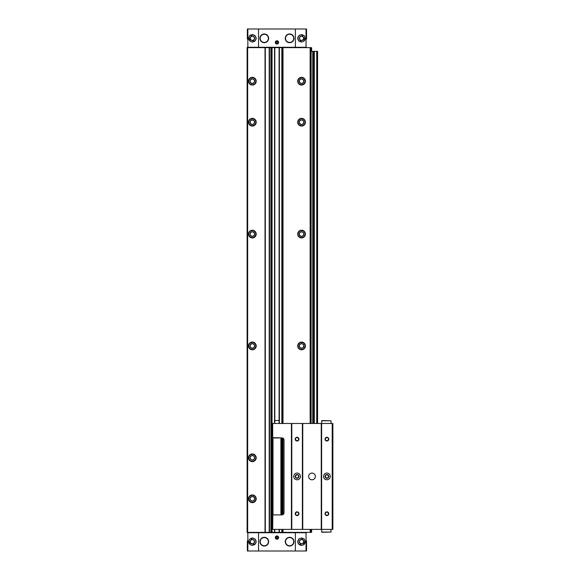 <?xml version="1.0" encoding="UTF-8"?>
<svg xmlns="http://www.w3.org/2000/svg" width="580" height="580" viewBox="0 0 580 580"><rect width="100%" height="100%" fill="white"/><g stroke="black" fill="none" stroke-linecap="round" stroke-linejoin="round"><path stroke-width="0.87" d="M306.552 39.07L306.552 29L247.348 29L247.348 39.07M306.552 540.93L306.552 551L247.348 551L247.348 540.93M306.552 532.73L247.348 532.73M254.663 544.598C256.628 542.655 256.628 540.705 254.663 538.762L252.344 537.95L248.827 542.916L254.663 544.598A3.726 3.726 0 0 0 254.663 538.762M258.528 29L258.528 47.27L247.348 47.27M254.663 41.238L248.827 39.563L252.344 34.597L254.663 35.402C256.628 37.345 256.628 39.295 254.663 41.238A3.726 3.726 0 0 0 254.663 35.402M306.552 47.27L258.528 47.27M299.236 35.402L301.556 34.59L305.073 39.556L299.236 41.238C297.272 39.295 297.272 37.352 299.236 35.402A3.726 3.726 0 0 0 299.236 41.238M299.236 538.762C297.272 540.705 297.272 542.648 299.236 544.598L305.073 542.916L301.556 537.95L299.236 538.762A3.726 3.726 0 0 0 299.236 544.598M310.51 423.48L310.51 47.64L247.124 47.64L247.124 532.36L247.268 47.64M311.627 529.373L311.627 532.36L247.268 532.36M310.51 47.64L311.627 47.64L311.627 51.373M310.51 532.36L310.51 529.373M301.556 342.07A3.857 3.857 0 0 1 304.899 347.855A3.857 3.857 0 0 1 298.214 347.855A3.857 3.857 0 0 1 301.556 342.07M301.556 230.216A3.857 3.857 0 0 1 304.899 236.002A3.857 3.857 0 0 1 298.214 236.002A3.857 3.857 0 0 1 301.556 230.216M301.556 118.356A3.857 3.857 0 0 1 304.899 124.142A3.857 3.857 0 0 1 298.214 124.142A3.857 3.857 0 0 1 301.556 118.356M301.556 77.343A3.857 3.857 0 0 1 304.899 83.128A3.857 3.857 0 0 1 298.214 83.128A3.857 3.857 0 0 1 301.556 77.343M269.192 532.36L269.192 47.64M265.314 532.36L265.314 47.64M252.344 342.07A3.857 3.857 0 0 1 255.686 347.855A3.857 3.857 0 0 1 249.001 347.855A3.857 3.857 0 0 1 252.344 342.07M252.344 453.93A3.857 3.857 0 0 1 255.686 459.715A3.857 3.857 0 0 1 249.001 459.715A3.857 3.857 0 0 1 252.344 453.93M252.344 77.343A3.857 3.857 0 0 1 255.686 83.128A3.857 3.857 0 0 1 249.001 83.128A3.857 3.857 0 0 1 252.344 77.343M252.344 494.943A3.857 3.857 0 0 1 255.686 500.728A3.857 3.857 0 0 1 249.001 500.728A3.857 3.857 0 0 1 252.344 494.943M252.344 230.216A3.857 3.857 0 0 1 255.686 236.002A3.857 3.857 0 0 1 249.001 236.002A3.857 3.857 0 0 1 252.344 230.216M252.344 118.356A3.857 3.857 0 0 1 255.686 124.142A3.857 3.857 0 0 1 249.001 124.142A3.857 3.857 0 0 1 252.344 118.356M247.718 532.73L247.718 532.36M306.182 532.73L306.182 532.36M276.95 535.934A1.638 1.638 0 0 1 278.371 538.399A1.638 1.638 0 0 1 275.529 538.399A1.638 1.638 0 0 1 276.95 535.934M264.27 537.312A4.364 4.364 0 0 1 268.054 543.859A4.364 4.364 0 0 1 260.493 543.859A4.364 4.364 0 0 1 264.27 537.312M289.63 537.312A4.364 4.364 0 0 1 293.407 543.859A4.364 4.364 0 0 1 285.846 543.859A4.364 4.364 0 0 1 289.63 537.312M247.718 47.27L247.718 47.64M306.182 47.27L306.182 47.64M276.95 40.781A1.638 1.638 0 0 1 278.371 43.246A1.638 1.638 0 0 1 275.529 43.246A1.638 1.638 0 0 1 276.95 40.781M289.63 33.959A4.364 4.364 0 0 1 293.407 40.506A4.364 4.364 0 0 1 285.846 40.506A4.364 4.364 0 0 1 289.63 33.959M264.27 33.959A4.364 4.364 0 0 1 268.054 40.506A4.364 4.364 0 0 1 260.493 40.506A4.364 4.364 0 0 1 264.27 33.959M252.344 118.487A3.726 3.726 0 0 1 255.57 124.076A3.726 3.726 0 0 1 249.11 124.076A3.726 3.726 0 0 1 252.344 118.487M252.344 119.9A2.313 2.313 0 0 1 254.344 123.373A2.313 2.313 0 0 1 250.343 123.373A2.313 2.313 0 0 1 252.344 119.9M252.344 120.053A2.16 2.16 0 0 1 254.214 123.293A2.16 2.16 0 0 1 250.466 123.293A2.16 2.16 0 0 1 252.344 120.053M252.344 230.34A3.726 3.726 0 0 1 255.57 235.937A3.726 3.726 0 0 1 249.11 235.937A3.726 3.726 0 0 1 252.344 230.34M252.344 231.761A2.313 2.313 0 0 1 254.344 235.226A2.313 2.313 0 0 1 250.343 235.226A2.313 2.313 0 0 1 252.344 231.761M252.344 231.906A2.16 2.16 0 0 1 254.214 235.154A2.16 2.16 0 0 1 250.466 235.154A2.16 2.16 0 0 1 252.344 231.906M252.344 495.073A3.726 3.726 0 0 1 255.57 500.663A3.726 3.726 0 0 1 249.11 500.663A3.726 3.726 0 0 1 252.344 495.073M252.344 496.487A2.313 2.313 0 0 1 254.344 499.953A2.313 2.313 0 0 1 250.343 499.953A2.313 2.313 0 0 1 252.344 496.487M252.344 496.639A2.16 2.16 0 0 1 254.214 499.88A2.16 2.16 0 0 1 250.466 499.88A2.16 2.16 0 0 1 252.344 496.639M252.344 77.474A3.726 3.726 0 0 1 255.57 83.063A3.726 3.726 0 0 1 249.11 83.063A3.726 3.726 0 0 1 252.344 77.474M252.344 78.887A2.313 2.313 0 0 1 254.344 82.353A2.313 2.313 0 0 1 250.343 82.353A2.313 2.313 0 0 1 252.344 78.887M252.344 79.039A2.16 2.16 0 0 1 254.214 82.28A2.16 2.16 0 0 1 250.466 82.28A2.16 2.16 0 0 1 252.344 79.039M252.344 454.06A3.726 3.726 0 0 1 255.57 459.65A3.726 3.726 0 0 1 249.11 459.65A3.726 3.726 0 0 1 252.344 454.06M252.344 455.474A2.313 2.313 0 0 1 254.344 458.939A2.313 2.313 0 0 1 250.343 458.939A2.313 2.313 0 0 1 252.344 455.474M252.344 455.626A2.16 2.16 0 0 1 254.214 458.867A2.16 2.16 0 0 1 250.466 458.867A2.16 2.16 0 0 1 252.344 455.626M252.344 342.2A3.726 3.726 0 0 1 255.57 347.79A3.726 3.726 0 0 1 249.11 347.79A3.726 3.726 0 0 1 252.344 342.2M252.344 343.614A2.313 2.313 0 0 1 254.344 347.087A2.313 2.313 0 0 1 250.343 347.087A2.313 2.313 0 0 1 252.344 343.614M252.344 343.766A2.16 2.16 0 0 1 254.214 347.007A2.16 2.16 0 0 1 250.466 347.007A2.16 2.16 0 0 1 252.344 343.766M301.556 77.474A3.726 3.726 0 0 1 304.79 83.063A3.726 3.726 0 0 1 298.33 83.063A3.726 3.726 0 0 1 301.556 77.474M301.556 78.887A2.313 2.313 0 0 1 303.558 82.353A2.313 2.313 0 0 1 299.555 82.353A2.313 2.313 0 0 1 301.556 78.887M301.556 79.039A2.16 2.16 0 0 1 303.434 82.28A2.16 2.16 0 0 1 299.686 82.28A2.16 2.16 0 0 1 301.556 79.039M301.556 118.487A3.726 3.726 0 0 1 304.79 124.076A3.726 3.726 0 0 1 298.33 124.076A3.726 3.726 0 0 1 301.556 118.487M301.556 119.9A2.313 2.313 0 0 1 303.558 123.373A2.313 2.313 0 0 1 299.555 123.373A2.313 2.313 0 0 1 301.556 119.9M301.556 120.053A2.16 2.16 0 0 1 303.434 123.293A2.16 2.16 0 0 1 299.686 123.293A2.16 2.16 0 0 1 301.556 120.053M301.556 230.34A3.726 3.726 0 0 1 304.79 235.937A3.726 3.726 0 0 1 298.33 235.937A3.726 3.726 0 0 1 301.556 230.34M301.556 231.761A2.313 2.313 0 0 1 303.558 235.226A2.313 2.313 0 0 1 299.555 235.226A2.313 2.313 0 0 1 301.556 231.761M301.556 231.906A2.16 2.16 0 0 1 303.434 235.154A2.16 2.16 0 0 1 299.686 235.154A2.16 2.16 0 0 1 301.556 231.906M301.556 342.2A3.726 3.726 0 0 1 304.79 347.79A3.726 3.726 0 0 1 298.33 347.79A3.726 3.726 0 0 1 301.556 342.2M301.556 343.614A2.313 2.313 0 0 1 303.558 347.087A2.313 2.313 0 0 1 299.555 347.087A2.313 2.313 0 0 1 301.556 343.614M301.556 343.766A2.16 2.16 0 0 1 303.434 347.007A2.16 2.16 0 0 1 299.686 347.007A2.16 2.16 0 0 1 301.556 343.766M304.254 539.103A3.726 3.726 0 0 1 304.71 539.683A3.726 3.726 0 0 0 304.254 539.103M304.703 543.678A3.726 3.726 0 0 1 303.173 545.04A3.726 3.726 0 0 0 304.703 543.678M301.15 545.389A3.726 3.726 0 0 1 300.454 545.236A3.726 3.726 0 0 0 301.15 545.389M301.556 539.625A2.052 2.052 0 0 1 303.333 542.706A2.052 2.052 0 0 1 299.78 542.706A2.052 2.052 0 0 1 301.556 539.625M304.116 35.612A3.726 3.726 0 0 1 304.71 36.322A3.726 3.726 0 0 0 304.116 35.612M304.703 40.325A3.726 3.726 0 0 1 304.348 40.796A3.726 3.726 0 0 0 304.703 40.325M301.658 42.05A3.726 3.726 0 0 1 301.15 42.028A3.726 3.726 0 0 0 301.658 42.05M301.158 34.611A3.726 3.726 0 0 1 301.556 34.59A3.726 3.726 0 0 0 301.158 34.611M301.556 36.272A2.052 2.052 0 0 1 303.333 39.346A2.052 2.052 0 0 1 299.78 39.346A2.052 2.052 0 0 1 301.556 36.272M252.749 34.619A3.726 3.726 0 0 1 253.453 34.764A3.726 3.726 0 0 0 252.749 34.619M252.749 42.028A3.726 3.726 0 0 1 252.271 42.05A3.726 3.726 0 0 0 252.749 42.028M249.19 36.33A3.726 3.726 0 0 1 250.727 34.959A3.726 3.726 0 0 0 249.19 36.33M252.344 36.272A2.052 2.052 0 0 1 254.12 39.346A2.052 2.052 0 0 1 250.567 39.346A2.052 2.052 0 0 1 252.344 36.272M252.344 537.95A3.726 3.726 0 0 1 252.742 537.972A3.726 3.726 0 0 0 252.344 537.95M252.344 539.625A2.052 2.052 0 0 1 254.12 542.706A2.052 2.052 0 0 1 250.567 542.706A2.052 2.052 0 0 1 252.344 539.625M276.95 536.246A1.334 1.334 0 0 1 278.103 538.24A1.334 1.334 0 0 1 275.797 538.24A1.334 1.334 0 0 1 276.95 536.246M276.95 536.406A1.167 1.167 0 0 1 277.965 538.16A1.167 1.167 0 0 1 275.935 538.16A1.167 1.167 0 0 1 276.95 536.406M276.95 536.717L276.203 537.145L276.203 538.008L276.95 538.436L277.697 538.008L277.697 537.145L276.95 536.717M276.95 41.093A1.334 1.334 0 0 1 278.103 43.087A1.334 1.334 0 0 1 275.797 43.087A1.334 1.334 0 0 1 276.95 41.093M276.95 41.252A1.167 1.167 0 0 1 277.965 43.007A1.167 1.167 0 0 1 275.935 43.007A1.167 1.167 0 0 1 276.95 41.252M276.95 41.564L276.203 41.992L276.203 42.855L276.95 43.282L277.697 42.855L277.697 41.992L276.95 41.564M317.594 423.48L317.594 51.373L316.731 51.373L316.731 423.48M314.345 423.48L314.345 51.373L316.731 51.373M314.345 51.373L310.51 51.373M313.381 423.48L313.381 51.373M312.743 423.48L312.743 51.373M311.141 423.48L311.141 51.373M281.199 514.909L272.477 514.909L272.477 437.951L281.423 437.951L281.423 514.909M280.901 514.612L280.901 438.248M272.999 514.612L272.999 438.248M279.096 420.5L274.804 420.5M281.199 437.951L272.702 437.951M332.209 423.48L332.209 529.373L332.876 529.373L332.876 423.48L272.477 423.48L272.477 437.661L281.8 437.878A2.24 2.24 0 0 1 284.033 440.111L284.033 512.669A2.24 2.24 0 0 1 281.8 514.909L272.702 514.909M272.702 514.996L272.702 529.373L272.846 514.909M321.69 532.056L321.69 529.373L321.69 532.056L331.013 532.056L331.013 529.373M321.69 420.797L321.69 423.48L321.69 420.797L331.013 420.797L331.013 423.48M326.91 437.276A1.863 1.863 0 0 1 328.526 440.075A1.863 1.863 0 0 1 325.3 440.075A1.863 1.863 0 0 1 326.91 437.276M326.91 511.85A1.863 1.863 0 0 1 328.526 514.649A1.863 1.863 0 0 1 325.3 514.649A1.863 1.863 0 0 1 326.91 511.85M326.91 473.07A3.357 3.357 0 0 1 329.817 478.108A3.357 3.357 0 0 1 324.01 478.108A3.357 3.357 0 0 1 326.91 473.07M332.209 529.373L321.617 529.373L321.617 423.48M321.617 529.373L321.248 529.373L321.248 423.48M311.996 473.07A3.357 3.357 0 0 1 314.904 478.108A3.357 3.357 0 0 1 309.089 478.108A3.357 3.357 0 0 1 311.996 473.07M321.248 529.373L302.753 529.373L302.753 423.48M302.753 529.373L302.376 529.373L302.376 423.48M297.083 437.276A1.863 1.863 0 0 1 298.7 440.075A1.863 1.863 0 0 1 295.466 440.075A1.863 1.863 0 0 1 297.083 437.276M297.083 511.85A1.863 1.863 0 0 1 298.7 514.649A1.863 1.863 0 0 1 295.466 514.649A1.863 1.863 0 0 1 297.083 511.85M297.083 473.07A3.357 3.357 0 0 1 299.99 478.108A3.357 3.357 0 0 1 294.176 478.108A3.357 3.357 0 0 1 297.083 473.07M302.376 529.373L291.791 529.373L291.791 423.48M291.791 529.373L291.414 529.373L291.414 423.48M291.414 529.373L272.702 529.373M326.91 474.563A1.863 1.863 0 0 1 328.526 477.362A1.863 1.863 0 0 1 325.3 477.362A1.863 1.863 0 0 1 326.91 474.563M326.91 474.889A1.544 1.544 0 0 1 328.251 477.202A1.544 1.544 0 0 1 325.576 477.202A1.544 1.544 0 0 1 326.91 474.889M297.083 474.889A1.544 1.544 0 0 1 298.417 477.202A1.544 1.544 0 0 1 295.749 477.202A1.544 1.544 0 0 1 297.083 474.889M297.083 474.563A1.863 1.863 0 0 1 298.7 477.362A1.863 1.863 0 0 1 295.466 477.362A1.863 1.863 0 0 1 297.083 474.563M326.91 512.176A1.544 1.544 0 0 1 328.251 514.482A1.544 1.544 0 0 1 325.576 514.482A1.544 1.544 0 0 1 326.91 512.176M326.91 437.603A1.544 1.544 0 0 1 328.251 439.915A1.544 1.544 0 0 1 325.576 439.915A1.544 1.544 0 0 1 326.91 437.603M297.083 512.176A1.544 1.544 0 0 1 298.417 514.482A1.544 1.544 0 0 1 295.749 514.482A1.544 1.544 0 0 1 297.083 512.176M297.083 437.603A1.544 1.544 0 0 1 298.417 439.915A1.544 1.544 0 0 1 295.749 439.915A1.544 1.544 0 0 1 297.083 437.603M321.914 420.572L331.013 420.797M321.914 532.28L331.013 532.056M275.087 437.878L278.813 437.878M289.63 34.22A4.104 4.104 0 0 1 293.175 40.375A4.104 4.104 0 0 1 286.078 40.375A4.104 4.104 0 0 1 289.63 34.22M289.63 537.58A4.104 4.104 0 0 1 293.175 543.728A4.104 4.104 0 0 1 286.078 543.728A4.104 4.104 0 0 1 289.63 537.58M264.27 34.22A4.104 4.104 0 0 1 267.822 40.375A4.104 4.104 0 0 1 260.724 40.375A4.104 4.104 0 0 1 264.27 34.22M264.27 537.58A4.104 4.104 0 0 1 267.822 543.728A4.104 4.104 0 0 1 260.724 543.728A4.104 4.104 0 0 1 264.27 537.58M258.528 551L258.528 532.73M247.856 551L247.856 532.73M247.856 29L247.856 47.27M295.372 29L295.372 47.27M306.044 29L306.044 47.27M306.044 551L306.044 532.73M295.372 551L295.372 532.73M311.474 51.373L311.474 47.64M311.474 532.36L311.474 529.373M310.655 532.36L310.655 529.373M310.655 51.373L310.655 47.64M310.133 532.36L310.133 529.373M310.133 423.48L310.133 47.64M283.004 532.36L283.004 529.373M283.004 514.554L283.004 438.226M283.004 423.48L283.004 47.64M282.873 532.36L282.873 529.373M282.873 514.634L282.873 438.154M282.873 423.48L282.873 47.64M282.482 532.36L282.482 529.373M282.482 514.801L282.482 437.987M282.482 423.48L282.482 47.64M281.837 532.36L281.837 529.373M281.837 514.909L281.837 437.878M281.837 423.48L281.837 47.64M279.371 532.36L279.371 529.373M279.371 423.48L279.371 47.64M279.226 532.36L279.226 529.373M279.226 423.48L279.226 47.64M279.096 532.36L279.096 529.373L279.096 532.36M279.096 423.48L279.096 47.64L279.096 423.48M274.804 532.36L274.804 529.373L274.804 532.36M274.804 423.48L274.804 47.64L274.804 423.48M274.673 532.36L274.673 529.373M274.673 423.48L274.673 47.64M274.529 532.36L274.529 529.373M274.529 423.48L274.529 47.64M272.063 532.36L272.063 47.64M271.418 532.36L271.418 47.64M271.027 532.36L271.027 47.64M270.896 532.36L270.896 47.64M269.49 532.36L269.49 47.64M265.017 532.36L265.017 47.64M247.645 532.36L247.645 47.64M248.225 532.73L248.225 532.36M258.905 532.73L258.905 532.36M294.995 532.73L294.995 532.36M305.674 532.73L305.674 532.36M248.225 47.27L248.225 47.64M258.905 47.27L258.905 47.64M294.995 47.27L294.995 47.64M305.674 47.27L305.674 47.64M252.344 118.712A3.502 3.502 0 0 1 255.374 123.968A3.502 3.502 0 0 1 249.306 123.968A3.502 3.502 0 0 1 252.344 118.712M252.344 230.564A3.502 3.502 0 0 1 255.374 235.821A3.502 3.502 0 0 1 249.306 235.821A3.502 3.502 0 0 1 252.344 230.564M252.344 495.298A3.502 3.502 0 0 1 255.374 500.554A3.502 3.502 0 0 1 249.306 500.554A3.502 3.502 0 0 1 252.344 495.298M252.344 77.698A3.502 3.502 0 0 1 255.374 82.954A3.502 3.502 0 0 1 249.306 82.954A3.502 3.502 0 0 1 252.344 77.698M252.344 454.278A3.502 3.502 0 0 1 255.374 459.541A3.502 3.502 0 0 1 249.306 459.541A3.502 3.502 0 0 1 252.344 454.278M252.344 342.425A3.502 3.502 0 0 1 255.374 347.681A3.502 3.502 0 0 1 249.306 347.681A3.502 3.502 0 0 1 252.344 342.425M301.556 77.698A3.502 3.502 0 0 1 304.594 82.954A3.502 3.502 0 0 1 298.526 82.954A3.502 3.502 0 0 1 301.556 77.698M301.556 118.712A3.502 3.502 0 0 1 304.594 123.968A3.502 3.502 0 0 1 298.526 123.968A3.502 3.502 0 0 1 301.556 118.712M301.556 230.564A3.502 3.502 0 0 1 304.594 235.821A3.502 3.502 0 0 1 298.526 235.821A3.502 3.502 0 0 1 301.556 230.564M301.556 342.425A3.502 3.502 0 0 1 304.594 347.681A3.502 3.502 0 0 1 298.526 347.681A3.502 3.502 0 0 1 301.556 342.425M301.556 538.102A3.582 3.582 0 0 1 304.66 543.467A3.582 3.582 0 0 1 298.461 543.467A3.582 3.582 0 0 1 301.556 538.102M301.556 539.48A2.197 2.197 0 0 1 303.463 542.779A2.197 2.197 0 0 1 299.657 542.779A2.197 2.197 0 0 1 301.556 539.48M301.556 34.742A3.582 3.582 0 0 1 304.66 40.114A3.582 3.582 0 0 1 298.461 40.114A3.582 3.582 0 0 1 301.556 34.742M301.556 36.12A2.197 2.197 0 0 1 303.463 39.418A2.197 2.197 0 0 1 299.657 39.418A2.197 2.197 0 0 1 301.556 36.12M252.344 34.742A3.582 3.582 0 0 1 255.439 40.114A3.582 3.582 0 0 1 249.24 40.114A3.582 3.582 0 0 1 252.344 34.742M252.344 36.12A2.197 2.197 0 0 1 254.243 39.418A2.197 2.197 0 0 1 250.437 39.418A2.197 2.197 0 0 1 252.344 36.12M252.344 538.102A3.582 3.582 0 0 1 255.439 543.467A3.582 3.582 0 0 1 249.24 543.467A3.582 3.582 0 0 1 252.344 538.102M252.344 539.48A2.197 2.197 0 0 1 254.243 542.779A2.197 2.197 0 0 1 250.437 542.779A2.197 2.197 0 0 1 252.344 539.48M317.369 423.48L317.369 51.373M272.702 437.791L272.702 423.48"/></g></svg>
